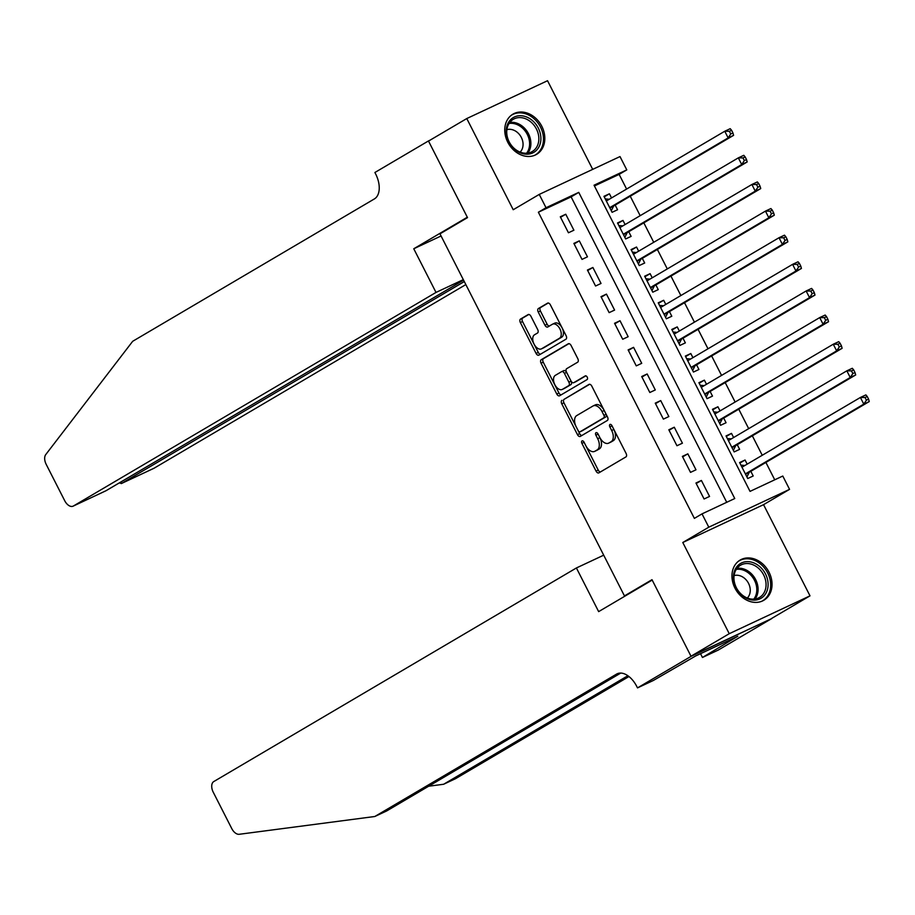 <?xml version="1.0" encoding="UTF-8"?>
<svg xmlns="http://www.w3.org/2000/svg" width="915" height="915" viewBox="0 0 915 915"><rect width="100%" height="100%" fill="white"/><g stroke="black" fill="none" stroke-linecap="round" stroke-linejoin="round"><path stroke-width="1.37" d="M582.032 440.916A2.059 1.212 -115.1 0 0 581.906 443.363L596.054 471.122A2.939 1.739 -115.1 0 0 598.799 472.895A2.939 1.739 -115.1 0 0 598.89 472.849L625.917 456.928A2.939 1.739 -115.1 0 0 626.089 453.428L611.941 425.669A2.059 1.212 -115.1 0 0 610.019 424.423A2.059 1.212 -115.1 0 0 609.962 424.457A2.059 1.212 -115.1 0 0 609.848 426.905L611.678 430.496A9.39 5.559 -115.1 0 1 611.129 441.693L608.875 443.02A9.39 5.559 -115.1 0 1 608.601 443.169A9.39 5.559 -115.1 0 1 599.805 437.484L597.975 433.893A2.059 1.212 -115.1 0 0 596.054 432.658A2.059 1.212 -115.1 0 0 595.997 432.681A2.059 1.212 -115.1 0 0 595.871 435.128L597.701 438.731A9.39 5.559 -115.1 0 1 597.163 449.917L594.91 451.244A9.39 5.559 -115.1 0 1 594.636 451.392A9.39 5.559 -115.1 0 1 585.84 445.719L584.01 442.117A2.059 1.212 -115.1 0 0 582.089 440.881A2.059 1.212 -115.1 0 0 582.032 440.916M583.93 441.979A2.059 1.212 -115.1 0 0 584.09 442.334L598.238 470.104A2.939 1.739 -115.1 0 0 600.389 471.968M611.872 425.521A2.059 1.212 -115.1 0 0 612.021 425.887L613.851 429.478L611.678 430.496M597.895 433.744A2.059 1.212 -115.1 0 0 598.055 434.11L599.885 437.702L597.701 438.731M507.756 142.214A23.332 18.769 59.5 0 0 536.625 154.338A23.332 18.769 59.5 0 0 541.806 126.27A23.332 18.769 59.5 0 0 512.949 114.146A23.332 18.769 59.5 0 0 507.756 142.214M734.962 588.139A23.332 18.769 59.5 0 0 763.831 600.263A23.332 18.769 59.5 0 0 769.023 572.184A23.332 18.769 59.5 0 0 740.155 560.06A23.332 18.769 59.5 0 0 734.962 588.139M530.952 316.327A2.939 1.739 -115.1 0 0 528.207 314.554A2.939 1.739 -115.1 0 0 528.115 314.6L520.532 319.072A2.939 1.739 -115.1 0 0 520.361 322.572L536.076 353.407A2.939 1.739 -115.1 0 0 538.821 355.18A2.939 1.739 -115.1 0 0 538.901 355.134L565.939 339.213A2.939 1.739 -115.1 0 0 566.111 335.714L550.395 304.878A2.939 1.739 -115.1 0 0 547.65 303.105A2.939 1.739 -115.1 0 0 547.57 303.151L538.409 308.538A2.939 1.739 -115.1 0 0 538.237 312.038L544.963 325.237A2.939 1.739 -115.1 0 0 547.708 327.01A2.939 1.739 -115.1 0 0 547.788 326.964L552.34 324.287A7.858 4.644 -115.1 0 1 552.568 324.173A7.858 4.644 -115.1 0 1 560.014 329.114A7.858 4.644 -115.1 0 1 559.454 338.264L541.657 348.752A7.858 4.644 -115.1 0 1 541.428 348.878A7.858 4.644 -115.1 0 1 533.983 343.937A7.858 4.644 -115.1 0 1 534.532 334.776L537.505 333.026A2.939 1.739 -115.1 0 0 537.677 329.526L530.952 316.327M546.026 207.728L539.244 194.415L620.004 156.568L626.786 169.881L594.041 185.219L750.037 491.378L782.783 476.04L789.565 489.353L708.793 527.189L702.011 513.875L734.756 498.538L578.76 192.379L546.026 207.728L538.375 212.234L694.371 518.382L702.011 513.875M691.065 656.352L652.201 580.076L598.65 611.62L576.404 567.963L213.778 781.559A8.967 5.307 -115.1 0 0 213.264 792.253L231.769 828.59A8.967 5.307 -115.1 0 0 239.215 834.286L374.807 816.5L616.561 674.103A20.931 12.398 64.9 0 1 617.168 673.783A20.931 12.398 64.9 0 1 636.76 686.433L637.515 687.897L691.065 656.352L771.825 618.517L690.997 656.215L651.995 579.687L624.453 595.905L439.978 233.84L467.519 217.621L428.517 141.082L466.776 118.55L513.224 209.729L539.244 194.415M690.997 656.215L729.244 633.695L810.004 595.848L763.545 504.668L789.565 489.353M763.545 504.668L682.784 542.504L729.244 633.695M682.784 542.504L708.793 527.189M561.936 400.335A2.939 1.739 -115.1 0 0 561.776 403.835L577.479 434.671A2.939 1.739 -115.1 0 0 580.224 436.444A2.939 1.739 -115.1 0 0 580.316 436.398L607.343 420.477A2.939 1.739 -115.1 0 0 607.514 416.977L591.811 386.141A2.939 1.739 -115.1 0 0 589.054 384.369A2.939 1.739 -115.1 0 0 588.974 384.414L564.12 399.317A2.939 1.739 -115.1 0 0 563.949 402.817L579.664 433.653A2.939 1.739 -115.1 0 0 581.814 435.517M556.778 394.033L541.062 363.198A2.939 1.739 -115.1 0 1 541.234 359.709L568.272 343.777A2.939 1.739 -115.1 0 1 568.352 343.731A2.939 1.739 -115.1 0 1 571.097 345.504L577.822 358.703A2.939 1.739 -115.1 0 1 577.651 362.203L566.694 368.665A2.939 1.739 -115.1 0 0 566.522 372.153L570.983 380.915A2.939 1.739 -115.1 0 0 573.728 382.687A2.939 1.739 -115.1 0 0 573.819 382.642L585.234 375.916A2.059 1.212 -115.1 0 1 585.291 375.882A2.059 1.212 -115.1 0 1 587.236 377.174A2.059 1.212 -115.1 0 1 587.098 379.576L559.614 395.76A2.939 1.739 -115.1 0 1 559.523 395.806A2.939 1.739 -115.1 0 1 556.778 394.033L558.962 393.015L543.247 362.18L541.062 363.198M592.703 169.367L547.536 80.714L466.776 118.55M771.757 618.38L810.004 595.848M611.529 197.937L609.413 193.786L604.209 196.851M609.413 193.786L603.957 196.336L612.089 212.314L617.556 209.752L615.177 205.097M625.094 224.564L622.978 220.412L617.774 223.466M622.978 220.412L617.522 222.963L625.654 238.941L631.121 236.379L628.742 231.724M638.659 251.179L636.543 247.027L631.339 250.092M636.543 247.027L631.087 249.589L639.219 265.556L644.686 263.005L642.307 258.339M652.223 277.805L650.107 273.654L644.903 276.719M650.107 273.654L644.652 276.204L652.784 292.182L658.251 289.62L655.872 284.965M665.788 304.421L663.672 300.269L658.468 303.334M663.672 300.269L658.217 302.831L666.349 318.797L671.804 316.247L669.437 311.592M679.353 331.047L677.237 326.895L672.033 329.96M677.237 326.895L671.782 329.457L679.914 345.424L685.369 342.873L683.002 338.207M692.918 357.674L690.802 353.522L685.598 356.575M690.802 353.522L685.346 356.072L693.479 372.05L698.934 369.488L696.567 364.833M706.483 384.289L704.367 380.137L699.163 383.202M704.367 380.137L698.911 382.699L707.043 398.666L712.499 396.115L710.132 391.448M720.048 410.915L717.932 406.763L712.728 409.829M717.932 406.763L712.476 409.314L720.608 425.292L726.064 422.73L723.696 418.075M733.613 437.542L731.497 433.378L726.293 436.444M731.497 433.378L726.041 435.94L734.173 451.918L739.629 449.357L737.261 444.701M695.949 483.017L704.081 498.984L709.548 496.433L701.405 480.455L695.949 483.017M682.384 456.391L690.516 472.369L695.983 469.807L687.84 453.84L682.384 456.391M668.819 429.776L676.951 445.742L682.418 443.192L674.275 427.214L668.819 429.776M655.254 403.149L663.386 419.127L668.854 416.565L660.71 400.587L655.254 403.149M641.689 376.522L649.833 392.501L655.289 389.939L647.145 373.972L641.689 376.522M628.125 349.907L636.268 365.874L641.724 363.324L633.58 347.345L628.125 349.907M614.56 323.281L622.703 339.259L628.159 336.697L620.015 320.73L614.56 323.281M600.995 296.666L609.138 312.633L614.594 310.082L606.451 294.104L600.995 296.666M587.43 270.039L595.574 286.018L601.029 283.456L592.886 267.477L587.43 270.039M573.865 243.413L582.009 259.391L587.464 256.829L579.321 240.862L573.865 243.413M726.727 502.301L571.109 196.885L538.375 212.234M573.899 230.214L565.756 214.236L560.3 216.798L568.444 232.765L573.899 230.214M774.742 479.803L765.901 462.441M762.252 455.281L752.336 435.815M748.687 428.655L738.771 409.199M735.122 402.028L725.206 382.573M721.558 375.413L711.641 355.946M707.993 348.787L698.076 329.331M694.428 322.172L684.512 302.705M680.863 295.545L670.947 276.09M667.298 268.918L657.382 249.463M653.733 242.303L643.817 222.837M640.168 215.677L630.252 196.222M626.603 189.062L619.135 174.388L594.418 185.974M747.178 464.157L745.062 460.005L739.606 462.567L747.738 478.534L753.194 475.983L750.826 471.317M624.453 595.905L628.765 593.881M619.135 174.388L626.786 169.881M571.109 196.885L578.76 192.379M745.062 460.005L739.858 463.07M701.405 480.455L696.201 483.52M687.84 453.84L682.636 456.894M674.275 427.214L669.071 430.279M660.71 400.587L655.506 403.652M647.145 373.972L641.941 377.037M633.58 347.345L628.376 350.411M620.015 320.73L614.823 323.784M606.451 294.104L601.258 297.169M592.886 267.477L587.693 270.543M579.321 240.862L574.128 243.928M565.756 214.236L560.563 217.301M596.534 450.489A9.39 5.559 -115.1 0 0 596.82 450.363A9.39 5.559 -115.1 0 0 597.095 450.226L594.91 451.244M599.885 437.702A9.39 5.559 -115.1 0 1 599.348 448.899L597.095 450.226M610.499 442.254A9.39 5.559 -115.1 0 0 610.785 442.139A9.39 5.559 -115.1 0 0 611.06 441.991L608.875 443.02M613.851 429.478A9.39 5.559 -115.1 0 1 613.313 440.664L611.06 441.991M589.66 384.277L564.12 399.317M578.12 430.553A2.059 1.212 -115.1 0 0 580.041 431.8A2.059 1.212 -115.1 0 0 580.099 431.766L603.831 417.789A2.059 1.212 -115.1 0 0 603.946 415.341L602.024 411.556A9.39 5.559 -115.1 0 0 593.229 405.883A9.39 5.559 -115.1 0 0 592.954 406.02L576.736 415.582A9.39 5.559 -115.1 0 0 576.187 426.767L578.12 430.553M582.157 430.805A2.059 1.212 -115.1 0 0 582.226 430.782A2.059 1.212 -115.1 0 0 582.283 430.748L580.099 431.766M595.139 405.002A9.39 5.559 -115.1 0 1 595.413 404.853A9.39 5.559 -115.1 0 1 604.209 410.526L606.13 414.323A2.059 1.212 -115.1 0 1 606.016 416.771L582.283 430.748M568.947 343.64L543.418 358.68A2.939 1.739 -115.1 0 0 543.247 362.18M575.821 381.704A2.939 1.739 -115.1 0 0 575.912 381.669A2.939 1.739 -115.1 0 0 576.004 381.624L585.817 375.836M555.313 375.367A7.858 4.644 -115.1 0 0 554.764 384.517A7.858 4.644 -115.1 0 0 562.21 389.458A7.858 4.644 -115.1 0 0 562.439 389.344L568.707 385.65A2.939 1.739 -115.1 0 0 568.878 382.15L564.418 373.4A2.939 1.739 -115.1 0 0 561.673 371.627A2.939 1.739 -115.1 0 0 561.581 371.673L555.313 375.367M564.155 388.543A7.858 4.644 -115.1 0 0 564.395 388.44A7.858 4.644 -115.1 0 0 564.624 388.315L562.439 389.344M561.764 371.582L563.766 370.644A2.939 1.739 -115.1 0 1 563.857 370.598A2.939 1.739 -115.1 0 1 566.602 372.371L571.063 381.132A2.939 1.739 -115.1 0 1 570.891 384.632L564.624 388.315M558.962 393.015A2.939 1.739 -115.1 0 0 561.112 394.88M543.373 347.952A7.858 4.644 -115.1 0 0 543.613 347.849A7.858 4.644 -115.1 0 0 543.842 347.734L541.657 348.752M554.513 323.269A7.858 4.644 -115.1 0 1 554.742 323.144A7.858 4.644 -115.1 0 1 562.199 328.085A7.858 4.644 -115.1 0 1 561.638 337.246L543.842 347.734M548.245 303.002L540.582 307.52A2.939 1.739 -115.1 0 0 540.422 311.02L547.136 324.219A2.939 1.739 -115.1 0 0 549.286 326.083M528.801 314.463L522.717 318.043A2.939 1.739 -115.1 0 0 522.545 321.542L538.26 352.378A2.939 1.739 -115.1 0 0 540.41 354.242M744.936 465.483L740.921 465.152M746.937 476.955L749.122 472.575A2.985 1.773 64.9 0 1 749.602 472.037L869.25 401.559L863.794 404.121L860.397 397.465L742.157 467.108M745.37 473.879L863.794 404.121L866.402 400.187L868.587 399.157L867.226 396.504L865.041 397.522L866.402 400.187M865.041 397.522L860.397 397.465L865.865 394.903L867.226 396.504M868.587 399.157L869.25 401.559M758.947 565.916A20.187 16.241 -120.5 0 1 766.061 592.989A20.187 16.241 -120.5 0 1 742.591 595.848A20.187 16.241 -120.5 0 1 735.477 568.775A20.187 16.241 -120.5 0 1 758.947 565.916M742.431 595.185A18.689 15.04 59.5 0 0 759.496 597.438A18.689 15.04 59.5 0 0 757.574 567.483A18.689 15.04 59.5 0 0 740.521 565.23A18.689 15.04 59.5 0 0 742.431 595.185M747.326 598.033A13.313 10.705 59.5 0 0 744.227 578.051A13.313 10.705 59.5 0 0 734.093 575.581M761.76 601.281A23.184 18.655 59.5 0 0 762.538 600.858A23.184 18.655 59.5 0 0 760.159 563.697A23.184 18.655 59.5 0 0 739 560.906A23.184 18.655 59.5 0 0 738.268 561.375M531.741 120.002A20.187 16.241 -120.5 0 1 538.855 147.075A20.187 16.241 -120.5 0 1 515.385 149.923A20.187 16.241 -120.5 0 1 508.26 122.85A20.187 16.241 -120.5 0 1 531.741 120.002M515.225 149.271A18.689 15.04 59.5 0 0 532.278 151.524A18.689 15.04 59.5 0 0 530.368 121.558A18.689 15.04 59.5 0 0 513.304 119.305A18.689 15.04 59.5 0 0 515.225 149.271M520.12 152.119A13.313 10.705 59.5 0 0 517.021 132.126A13.313 10.705 59.5 0 0 506.887 129.656M534.554 155.356A23.184 18.655 59.5 0 0 535.321 154.932A23.184 18.655 59.5 0 0 532.953 117.783A23.184 18.655 59.5 0 0 511.794 114.993A23.184 18.655 59.5 0 0 511.062 115.462M428.655 786.225L443.626 784.258L627.873 675.727M443.626 784.258L455.567 778.665L628.96 676.54M374.807 816.5L386.759 810.907L620.759 673.074M637.515 687.897L653.333 680.486L695.686 655.952L737.822 636.222L702.446 657.473L718.275 650.062L771.825 618.517M576.404 567.963L603.706 555.176M700.524 653.687L702.446 657.473M463.31 279.635L436.009 292.423L73.383 506.018L106.014 490.726L463.562 280.127M429.89 140.281L428.449 140.956L467.313 217.221L413.763 248.766L436.009 292.423M105.442 491L73.12 506.155A8.967 5.307 -115.1 0 1 64.725 500.734L46.208 464.397A8.967 5.307 -115.1 0 1 45.75 454.583L132.686 341.295L374.429 198.898A20.931 12.398 -115.1 0 0 375.642 173.953L374.898 172.489L428.449 140.956M441.064 235.978L413.763 248.766M464.294 281.568L121.512 483.475L154.143 468.183A8.967 5.307 64.9 0 1 153.88 468.32A8.967 5.307 64.9 0 1 153.606 468.434M465.838 284.588L154.143 468.183M119.282 482.926L121.512 483.475L120.78 482.033M731.371 438.857L727.356 438.525M733.373 450.34L735.557 445.948A2.985 1.773 64.9 0 1 736.037 445.422L855.685 374.944L850.229 377.495L846.832 370.838L728.592 440.492M731.806 447.252L850.229 377.495L852.837 373.56L855.022 372.542L853.661 369.877L851.476 370.895L852.837 373.56M851.476 370.895L846.832 370.838L852.3 368.288L853.661 369.877M855.022 372.542L855.685 374.944M717.806 412.23L713.792 411.91M719.808 423.714L721.992 419.322A2.985 1.773 64.9 0 1 722.473 418.796L842.12 348.318L836.665 350.88L833.268 344.223L715.027 413.866M718.241 420.637L836.665 350.88L839.272 346.945L841.457 345.916L840.096 343.251L837.911 344.28L839.272 346.945M837.911 344.28L833.268 344.223L838.735 341.661L840.096 343.251M841.457 345.916L842.12 348.318M704.241 385.615L700.227 385.284M706.243 397.087L708.427 392.707A2.985 1.773 64.9 0 1 708.908 392.169L828.555 321.703L823.1 324.253L819.703 317.596L701.462 387.251M704.676 394.01L823.1 324.253L825.707 320.319L827.892 319.301L826.531 316.636L824.346 317.654L825.707 320.319M824.346 317.654L819.703 317.596L825.17 315.046L826.531 316.636M827.892 319.301L828.555 321.703M690.676 358.989L686.662 358.657M692.678 370.472L694.874 366.08A2.985 1.773 64.9 0 1 695.343 365.554L814.99 295.076L809.535 297.627L806.138 290.981L687.897 360.624M691.111 367.384L809.535 297.627L812.143 293.692L814.327 292.674L812.966 290.009L810.782 291.039L812.143 293.692M810.782 291.039L806.138 290.981L811.605 288.419L812.966 290.009M814.327 292.674L814.99 295.076M677.111 332.374L673.097 332.042M679.113 343.846L681.309 339.454A2.985 1.773 64.9 0 1 681.778 338.927L801.426 268.45L795.97 271.012L792.584 264.355L674.332 333.998M677.546 340.769L795.97 271.012L798.578 267.077L800.762 266.048L799.401 263.394L797.228 264.412L798.578 267.077M797.228 264.412L792.584 264.355L798.04 261.793L799.401 263.394M800.762 266.048L801.426 268.45M663.547 305.747L659.532 305.416M665.548 317.231L667.744 312.839A2.985 1.773 64.9 0 1 668.213 312.312L787.861 241.835L782.405 244.385L779.02 237.728L660.767 307.383M663.981 314.142L782.405 244.385L785.013 240.451L787.197 239.433L785.836 236.768L783.663 237.786L785.013 240.451M783.663 237.786L779.02 237.728L784.475 235.178L785.836 236.768M787.197 239.433L787.861 241.835M649.982 279.121L645.967 278.8M651.983 290.604L654.179 286.212A2.985 1.773 64.9 0 1 654.648 285.686L774.296 215.208L768.84 217.77L765.455 211.113L647.202 280.756M650.416 287.527L768.84 217.77L771.448 213.836L773.633 212.806L772.271 210.141L770.098 211.171L771.448 213.836M770.098 211.171L765.455 211.113L770.91 208.551L772.271 210.141M773.633 212.806L774.296 215.208M636.417 252.506L632.402 252.174M638.418 263.978L640.614 259.597A2.985 1.773 64.9 0 1 641.083 259.059L760.731 188.582L755.275 191.144L751.89 184.487L633.455 254.244M636.851 260.901L755.275 191.144L757.883 187.209L760.068 186.191L758.707 183.526L756.533 184.544L757.883 187.209M756.533 184.544L751.89 184.487L757.346 181.936L758.707 183.526M760.068 186.191L760.731 188.582M622.852 225.879L618.837 225.547M624.854 237.362L627.05 232.97A2.985 1.773 64.9 0 1 627.518 232.444L747.166 161.966L741.71 164.517L738.325 157.872L620.073 227.515M623.287 234.274L741.71 164.517L744.318 160.583L746.503 159.565L745.142 156.9L742.969 157.929L744.318 160.583M742.969 157.929L738.325 157.872L743.781 155.31L745.142 156.9M746.503 159.565L747.166 161.966M609.287 199.264L605.273 198.932M611.289 210.736L613.485 206.344A2.985 1.773 64.9 0 1 613.954 205.818L733.601 135.34L728.146 137.902L724.76 131.245L606.325 201.003M609.722 207.659L728.146 137.902L730.753 133.967L732.938 132.938L731.577 130.285L729.404 131.303L730.753 133.967M729.404 131.303L724.76 131.245L730.216 128.683L731.577 130.285M732.938 132.938L733.601 135.34M584.09 442.334L581.906 443.363M612.021 425.887L609.848 426.905M598.055 434.11L595.871 435.128M599.348 448.899L597.163 449.917M613.313 440.664L611.129 441.693M598.238 470.104L596.054 471.122M579.664 433.653L577.479 434.671M563.949 402.817L561.776 403.835M606.016 416.771L603.831 417.789M606.13 414.323L603.946 415.341M604.209 410.526L602.024 411.556M543.418 358.68L541.234 359.709M576.004 381.624L573.819 382.642M570.891 384.632L568.707 385.65M571.063 381.132L568.878 382.15M566.602 372.371L564.418 373.4M561.638 337.246L559.454 338.264M547.136 324.219L544.963 325.237M540.422 311.02L538.237 312.038M540.582 307.52L538.409 308.538M538.26 352.378L536.076 353.407M522.545 321.542L520.361 322.572M522.717 318.043L520.532 319.072M749.122 472.575L745.553 474.245M749.602 472.037L745.428 473.993M736.987 568.352A18.689 15.04 -120.5 0 1 749.602 572.172A18.689 15.04 -120.5 0 1 755.047 599.005M753.777 599.142A18.083 14.549 59.5 0 0 748.596 573.076A18.083 14.549 59.5 0 0 736.266 569.404M509.781 122.438A18.689 15.04 -120.5 0 1 522.396 126.259A18.689 15.04 -120.5 0 1 527.841 153.091M526.571 153.217A18.083 14.549 59.5 0 0 521.39 127.151A18.083 14.549 59.5 0 0 509.049 123.479M617.808 673.52L616.561 674.103M735.557 445.948L731.989 447.618M736.037 445.422L731.863 447.378M721.992 419.322L718.424 421.003M722.473 418.796L718.298 420.751M708.427 392.707L704.859 394.376M708.908 392.169L704.733 394.125M694.874 366.08L691.294 367.75M695.343 365.554L691.168 367.51M681.309 339.454L677.729 341.135M681.778 338.927L677.603 340.883M667.744 312.839L664.164 314.508M668.213 312.312L664.038 314.268M654.179 286.212L650.599 287.893M654.648 285.686L650.474 287.642M640.614 259.597L637.034 261.267M641.083 259.059L636.909 261.015M627.05 232.97L623.47 234.64M627.518 232.444L623.344 234.4M613.485 206.344L609.905 208.025M613.954 205.818L609.779 207.774M596.82 450.363L594.636 451.392M610.785 442.139L608.601 443.169M582.226 430.782L580.041 431.8M595.413 404.853L593.229 405.883M575.912 381.669L573.728 382.687M564.395 388.44L562.21 389.458M563.857 370.598L561.673 371.627M543.613 347.849L541.428 348.878M554.742 323.144L552.568 324.173M739 560.906L738.405 561.261M762.538 600.858L761.932 601.212M511.794 114.993L511.188 115.347M535.321 154.932L534.726 155.287M153.88 468.32L121.26 483.6"/></g></svg>
